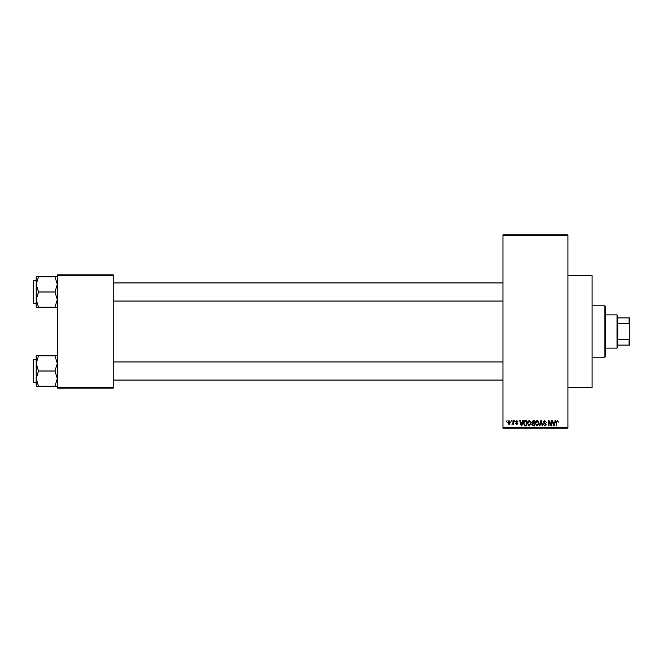 <?xml version="1.0" encoding="UTF-8"?>
<svg xmlns="http://www.w3.org/2000/svg" width="663" height="663" viewBox="0 0 663 663"><rect width="100%" height="100%" fill="white"/><g stroke="black" fill="none" stroke-linecap="round" stroke-linejoin="round"><path stroke-width="0.99" d="M567.918 275.609L592.084 275.609L592.084 387.391L567.918 387.391M511.057 421.386L511.538 420.624L511.057 421.386M512.98 422.621L512.98 420.624L513.46 420.624L513.46 424.469L512.98 423.856L511.952 424.337L512.98 422.621M514.355 421.386L514.836 420.624L514.355 421.386M515.59 421.801L516.75 420.557L517.927 421.792L516.717 421.104L516.071 421.701L517.861 423.442L516.775 424.544L515.657 423.442L516.759 423.988L517.38 423.524L515.59 421.801M522.295 422.207L522.709 420.624L523.215 420.624L521.748 425.911L521.242 425.911L519.709 420.624L520.215 420.624L520.629 422.207L522.295 422.207M529.256 420.557L530.632 421.386L531.113 423.201L529.256 425.986L527.4 423.267L527.881 421.37L529.256 420.557M537.154 420.557L538.53 421.386L539.002 423.201L537.146 425.986L535.298 423.267L535.779 421.37L537.154 420.557M557.193 420.557L557.948 420.93L558.229 422.207L557.169 421.179L556.655 421.577L556.58 425.911L556.1 425.911L556.1 422.323L557.193 420.557M502.96 427.428L567.918 427.428L567.918 428.182L502.96 428.182L502.96 234.818L567.918 234.818L567.918 235.572L502.96 235.572M567.918 427.428L567.918 235.572M554.707 422.207L555.122 420.624L555.619 420.624L554.16 425.911L553.655 425.911L552.122 420.624L552.627 420.624L553.041 422.207L554.707 422.207M551.094 424.859L551.094 420.624L551.575 420.624L551.575 425.911L551.061 425.911L549.03 421.676L549.03 425.911L548.55 425.911L548.55 420.624L549.063 420.624L551.094 424.859M543.196 422.091L544.696 420.557L546.287 422.348L544.646 421.179L543.677 422.082L546.146 424.535L544.779 425.986L543.328 424.403L544.762 425.364L545.516 423.98L543.925 423.35L543.196 422.091M539.326 425.911L540.834 420.624L541.306 420.624L542.732 425.911L542.235 425.911L541.099 421.245L539.831 425.911L539.326 425.911M531.66 422.182L533.118 420.624L534.61 420.624L534.61 425.911L533.118 425.911L531.792 424.585L532.314 423.475L531.66 422.182M523.488 423.301C523.364 421.792 523.969 420.906 525.303 420.624L526.712 420.624L526.712 425.911L524.607 425.82L523.488 423.301M507.692 422.588L509.035 420.557L510.369 422.546L509.035 424.544L507.692 422.588M506.524 421.386L507.004 420.624L506.524 421.386M57.316 274.855L113.216 274.855L113.216 275.609L57.316 275.609L57.316 274.855M113.216 387.391L113.216 388.145L57.316 388.145L57.316 387.391L113.216 387.391L113.216 275.609M57.316 387.391L57.316 275.609M554.094 424.361L554.541 422.828L553.207 422.828L553.87 425.364L554.094 424.361M537.146 425.364L538.522 423.193L537.154 421.179L535.779 423.284L535.986 424.477L537.146 425.364M534.129 425.298L534.129 423.715L532.72 423.765L532.273 424.502L534.129 425.298M534.129 423.102L534.129 421.245L532.613 421.312L532.14 422.174L534.129 423.102M529.248 425.364L530.632 423.193L529.256 421.179L527.881 423.284L528.088 424.477L529.248 425.364M526.231 425.298L526.231 421.245L525.369 421.245L524.16 422.016L523.969 423.309L524.698 425.19L526.231 425.298M521.682 424.361L522.129 422.828L520.795 422.828L521.466 425.364L521.682 424.361M509.043 423.988L509.888 422.555L509.018 421.104L508.173 422.555L509.043 423.988M604.921 357.183L604.921 305.817L605.684 306.571L605.684 356.429L604.921 357.183L592.084 357.183M604.921 305.817L592.084 305.817M36.175 363.399L36.175 378.606L38.52 371.007L36.175 363.399L38.52 355.799L36.175 355.799L36.175 363.399M33.606 382.336L33.15 381.88L33.15 360.125L33.606 359.669L33.606 382.336L36.175 382.336M57.316 355.799L54.971 355.799L57.316 363.399L54.971 371.007L38.52 371.007M54.971 355.799L38.52 355.799M54.971 371.007L57.316 378.606L54.971 386.206L38.52 386.206L36.175 378.606L36.175 386.206L38.52 386.206M54.971 386.206L57.316 386.206M617.013 314.884L617.767 315.638L617.767 347.362L617.013 348.116L617.013 314.884L605.684 314.884M617.767 317.9L629.85 317.9L629.85 345.1L629.096 345.1L629.096 339.671L629.85 338.089M617.767 339.671L629.096 339.671M629.85 324.911L629.096 323.329L629.096 317.9M617.767 323.329L629.096 323.329M617.767 345.1L629.096 345.1M57.316 276.794L54.971 276.794L57.316 284.394L54.971 291.993L57.316 299.601L54.971 307.201L38.52 307.201L36.175 299.601L38.52 291.993L36.175 284.394L38.52 276.794L36.175 276.794L36.175 307.201L38.52 307.201M36.175 280.664L33.606 280.664L33.606 303.331L33.15 302.875L33.15 282.181M54.971 276.794L38.52 276.794M54.971 291.993L38.52 291.993M54.971 307.201L57.316 307.201M33.606 359.669L36.175 359.669L36.175 355.799M33.606 303.331L36.175 303.331L36.175 307.201M502.96 380.065L113.216 380.065M502.96 361.94L113.216 361.94M113.216 282.935L502.96 282.935M113.216 301.06L502.96 301.06M617.013 348.116L605.684 348.116M33.606 280.664L33.15 281.12L33.606 280.664"/></g></svg>
